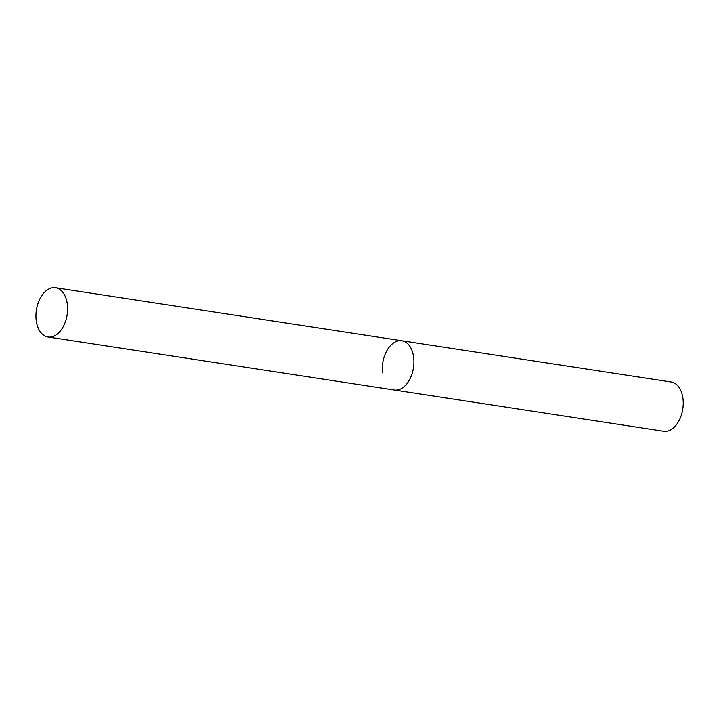 <?xml version="1.0" encoding="UTF-8"?>
<svg xmlns="http://www.w3.org/2000/svg" width="719" height="719" viewBox="0 0 719 719"><rect width="100%" height="100%" fill="white"/><g stroke="black" fill="none" stroke-linecap="round" stroke-linejoin="round"><path stroke-width="1.08" d="M413.704 357.954A24.913 15.557 98.7 0 1 394.3 390.022A24.913 15.557 -81.3 0 0 400.591 388.988A24.913 15.557 -81.3 0 0 413.892 362.798A24.913 15.557 -81.3 0 0 401.84 340.761A24.913 15.557 98.7 0 1 413.704 357.954M382.445 372.828A24.913 15.557 98.7 0 1 401.84 340.761L671.187 382.005A24.913 15.557 98.7 0 1 683.05 399.198A24.913 15.557 98.7 0 1 663.646 431.265L48.002 336.995A24.913 15.557 -81.3 0 0 54.293 335.971A24.913 15.557 -81.3 0 0 67.595 309.772A24.913 15.557 -81.3 0 0 55.543 287.735A24.913 15.557 -81.3 0 0 49.252 288.768A24.913 15.557 -81.3 0 0 35.95 314.958A24.913 15.557 -81.3 0 0 48.002 336.995M401.84 340.761L55.543 287.735"/></g></svg>
